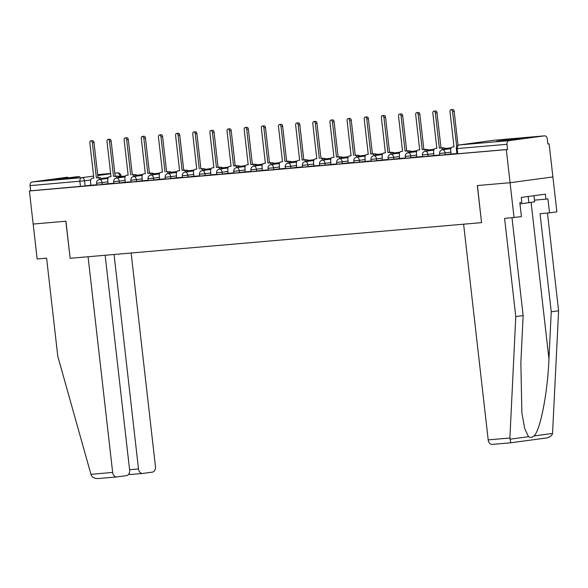<?xml version="1.0" encoding="UTF-8"?>
<svg xmlns="http://www.w3.org/2000/svg" width="588" height="588" viewBox="0 0 588 588"><rect width="100%" height="100%" fill="white"/><g stroke="black" fill="none" stroke-linecap="round" stroke-linejoin="round"><path stroke-width="0.88" d="M439.773 155.298L445.3 154.732L445.094 152.902L439.567 153.468L439.773 155.298M422.625 156.783L428.152 156.217L427.939 154.387L422.412 154.953L422.625 156.783M405.47 158.275L410.997 157.702L410.791 155.871L405.264 156.445L405.47 158.275M388.323 159.76L393.85 159.186L393.637 157.356L388.117 157.929L388.323 159.76M371.175 161.244L376.695 160.678L376.489 158.848L370.962 159.414L371.175 161.244M354.02 162.729L359.547 162.163L359.341 160.333L353.814 160.906L354.02 162.729M336.873 164.221L342.4 163.648L342.187 161.818L336.667 162.391L336.873 164.221M319.725 165.706L325.245 165.132L325.039 163.31L319.512 163.876L319.725 165.706M302.57 167.19L308.097 166.624L307.891 164.794L302.364 165.36L302.57 167.19M285.423 168.675L290.95 168.109L290.737 166.279L285.217 166.852L285.423 168.675M268.275 170.167L273.795 169.594L273.589 167.764L268.062 168.337L268.275 170.167M251.12 171.652L256.647 171.086L256.441 169.256L250.914 169.822L251.12 171.652M233.973 173.137L239.5 172.571L239.287 170.74L233.759 171.306L233.973 173.137M216.818 174.629L222.345 174.055L222.139 172.225L216.612 172.798L216.818 174.629M199.67 176.113L205.197 175.54L204.991 173.71L199.464 174.283L199.67 176.113M182.523 177.598L188.05 177.032L187.837 175.202L182.309 175.768L182.523 177.598M165.368 179.083L170.895 178.517L170.689 176.687L165.162 177.253L165.368 179.083M148.22 180.575L153.747 180.001L153.534 178.171L148.014 178.745L148.22 180.575M131.073 182.059L136.592 181.486L136.387 179.663L130.859 180.229L131.073 182.059M113.918 183.544L119.445 182.978L119.239 181.148L113.712 181.714L113.918 183.544M96.77 185.029L102.297 184.463L102.084 182.633L96.564 183.206L96.77 185.029M76.624 176.797L53.912 179.59L71.486 177.885L79.858 176.635L76.624 176.797M519.447 138.415L496.735 141.208L514.309 139.496L522.688 138.246L519.447 138.415M512.008 217.817L523.144 315.58L515.779 316.572L504.6 218.457L521.424 216.641L519.829 202.676L521.828 202.404L521.262 197.414L545.355 194.165L545.921 199.156L547.92 198.884L549.508 212.856L556.873 211.856L549.126 143.839L547.869 143.95M514.059 217.634L510.075 182.714L552.896 176.937L510.075 182.714L506.305 149.624L29.4 190.96L33.171 224.057L65.819 221.228L70.156 258.294M481.543 222.639L477.427 185.543L510.075 182.714L477.316 185.558L481.543 222.639L70.156 258.301L65.93 221.213L33.171 224.057L37.147 258.977L46.606 258.161L57.786 356.277L90.949 474.318L112.653 472.436A5.02 3.778 85 0 0 116.828 476.934A5.02 3.778 85 0 0 116.968 476.919L126.449 475.641A5.02 3.778 85 0 0 129.632 470.143L105.149 255.266M549.126 143.839L547.876 144.009L547.288 138.856A3.352 2.521 85 0 0 544.503 135.857A3.352 2.521 85 0 0 544.414 135.865L509.083 140.635A3.352 2.521 85 0 0 506.966 144.295L456.339 148.654L456.92 153.813L457.751 153.769L457.163 148.617A3.352 2.521 85 0 1 459.287 144.949L509.083 140.635M506.305 149.624L507.554 149.455L506.966 144.295M90.993 185.161L85.142 185.948L84.554 180.795L30.061 185.639A3.352 2.521 -95 0 1 32.178 181.979L67.51 177.208A3.352 2.521 -95 0 1 67.598 177.201A3.352 2.521 -95 0 1 67.686 177.194M30.061 185.639L30.65 190.791L29.4 190.96M117.137 177.944A3.352 2.205 -97.7 0 0 114.961 176.268L113.528 176.393L109.522 141.223A1.926 1.272 -97.7 0 0 108.001 139.422A1.926 1.272 -97.7 0 0 106.994 141.436L111 176.613L109.574 176.738A3.352 2.205 -97.7 0 0 109.5 176.745A3.352 2.205 -97.7 0 0 107.751 180.251L107.972 183.765L113.888 183.25M125.295 182.258L131.036 181.766M151.439 174.974A3.352 2.205 -97.7 0 0 149.256 173.298L147.831 173.416L143.825 138.246A1.926 1.272 -97.7 0 0 142.303 136.445A1.926 1.272 -97.7 0 0 141.296 138.467L145.302 173.636L143.869 173.761A3.352 2.205 -97.7 0 0 143.803 173.769A3.352 2.205 -97.7 0 0 142.053 177.282L142.267 180.795L148.191 180.281M159.598 179.281L165.338 178.796M185.742 171.997A3.352 2.205 -97.7 0 0 183.559 170.322L182.133 170.447L178.12 135.277A1.926 1.272 -97.7 0 0 176.598 133.476A1.926 1.272 -97.7 0 0 175.591 135.49L179.597 170.667L178.171 170.792A3.352 2.205 -97.7 0 0 178.105 170.799A3.352 2.205 -97.7 0 0 176.349 174.305L176.569 177.819L182.486 177.304M193.9 176.304L199.641 175.819M220.037 169.028A3.352 2.205 -97.7 0 0 217.861 167.345L216.428 167.47L212.422 132.3A1.926 1.272 -97.7 0 0 210.901 130.499A1.926 1.272 -97.7 0 0 209.894 132.52L213.9 167.69L212.474 167.815A3.352 2.205 -97.7 0 0 212.4 167.823A3.352 2.205 -97.7 0 0 210.651 171.328L210.871 174.849L216.788 174.335M237.192 167.536A3.352 2.205 -97.7 0 0 235.009 165.86L233.583 165.985L229.57 130.815A1.926 1.272 -97.7 0 0 228.048 129.015A1.926 1.272 -97.7 0 0 227.041 131.036L231.055 166.206L229.621 166.331A3.352 2.205 -97.7 0 0 229.555 166.338A3.352 2.205 -97.7 0 0 227.806 169.844L228.019 173.357L233.936 172.843M254.339 166.051A3.352 2.205 -97.7 0 0 252.156 164.375L250.731 164.5L246.725 129.323A1.926 1.272 -97.7 0 0 245.203 127.53A1.926 1.272 -97.7 0 0 244.196 129.544L248.202 164.721L246.769 164.838A3.352 2.205 -97.7 0 0 246.703 164.853A3.352 2.205 -97.7 0 0 244.953 168.359L245.174 171.872L251.091 171.358M271.487 164.566A3.352 2.205 -97.7 0 0 269.311 162.891L267.878 163.016L263.872 127.839A1.926 1.272 -97.7 0 0 262.351 126.045A1.926 1.272 -97.7 0 0 261.344 128.059L265.35 163.229L263.924 163.354A3.352 2.205 -97.7 0 0 263.85 163.361A3.352 2.205 -97.7 0 0 262.101 166.874L262.321 170.388L268.238 169.873M288.642 163.082A3.352 2.205 -97.7 0 0 286.459 161.399L285.033 161.524L281.02 126.354A1.926 1.272 -97.7 0 0 279.498 124.553A1.926 1.272 -97.7 0 0 278.491 126.574L282.505 161.744L281.071 161.869A3.352 2.205 -97.7 0 0 281.005 161.876A3.352 2.205 -97.7 0 0 279.256 165.382L279.469 168.896L285.386 168.388M305.789 161.59A3.352 2.205 -97.7 0 0 303.606 159.914L302.181 160.039L298.175 124.869A1.926 1.272 -97.7 0 0 296.653 123.068A1.926 1.272 -97.7 0 0 295.646 125.082L299.652 160.259L298.226 160.384A3.352 2.205 -97.7 0 0 298.153 160.392A3.352 2.205 -97.7 0 0 296.403 163.898L296.624 167.411L302.541 166.896M313.948 165.904L319.688 165.412M340.092 158.62A3.352 2.205 -97.7 0 0 337.909 156.945L336.483 157.062L332.47 121.892A1.926 1.272 -97.7 0 0 330.948 120.092A1.926 1.272 -97.7 0 0 329.941 122.113L333.955 157.283L332.521 157.408A3.352 2.205 -97.7 0 0 332.455 157.415A3.352 2.205 -97.7 0 0 330.706 160.928L330.919 164.442L336.836 163.927M348.25 162.927L353.991 162.442M374.387 155.644A3.352 2.205 -97.7 0 0 372.211 153.968L370.778 154.093L366.772 118.923A1.926 1.272 -97.7 0 0 365.251 117.122A1.926 1.272 -97.7 0 0 364.244 119.136L368.25 154.313L366.824 154.438A3.352 2.205 -97.7 0 0 366.758 154.446A3.352 2.205 -97.7 0 0 365.001 157.952L365.221 161.465L371.138 160.95M391.542 154.159A3.352 2.205 -97.7 0 0 389.359 152.483L387.933 152.608L383.927 117.431A1.926 1.272 -97.7 0 0 382.406 115.638A1.926 1.272 -97.7 0 0 381.399 117.651L385.405 152.821L383.971 152.946A3.352 2.205 -97.7 0 0 383.905 152.953A3.352 2.205 -97.7 0 0 382.156 156.467L382.369 159.98L388.293 159.466M408.689 152.674A3.352 2.205 -97.7 0 0 406.514 150.998L405.081 151.116L401.075 115.946A1.926 1.272 -97.7 0 0 399.553 114.146A1.926 1.272 -97.7 0 0 398.546 116.167L402.552 151.337L401.126 151.461A3.352 2.205 -97.7 0 0 401.053 151.469A3.352 2.205 -97.7 0 0 399.303 154.975L399.524 158.495L405.441 157.981M425.844 151.182A3.352 2.205 -97.7 0 0 423.661 149.506L422.228 149.631L418.222 114.462A1.926 1.272 -97.7 0 0 416.701 112.661A1.926 1.272 -97.7 0 0 415.694 114.682L419.7 149.852L418.274 149.977A3.352 2.205 -97.7 0 0 418.208 149.984A3.352 2.205 -97.7 0 0 416.451 153.49L416.671 157.003L422.588 156.496M442.992 149.697A3.352 2.205 -97.7 0 0 440.809 148.022L439.383 148.147L435.377 112.977A1.926 1.272 -97.7 0 0 433.856 111.176A1.926 1.272 -97.7 0 0 432.849 113.19L436.855 148.367L435.421 148.492A3.352 2.205 -97.7 0 0 435.355 148.499A3.352 2.205 -97.7 0 0 433.606 152.005L433.819 155.519L439.743 155.004M456.744 146.64L452.525 111.485A1.926 1.272 -97.7 0 0 451.003 109.691A1.926 1.272 -97.7 0 0 449.996 111.705L454.002 146.875L452.576 147A3.352 2.205 -97.7 0 0 452.503 147.007A3.352 2.205 -97.7 0 0 450.753 150.521L450.974 154.034L456.891 153.519M451.143 153.938L445.3 154.732M433.995 155.423L428.152 156.217M416.841 156.915L410.997 157.702M399.693 158.4L393.85 159.186M382.545 159.885L376.695 160.678M365.391 161.377L359.547 162.163M348.243 162.861L342.4 163.648M331.095 164.346L325.245 165.132M313.941 165.831L308.097 166.624M296.793 167.323L290.95 168.109M279.645 168.807L273.795 169.594M262.491 170.292L256.647 171.086M245.343 171.777L239.5 172.571M228.195 173.269L222.345 174.055M211.041 174.754L205.197 175.54M193.893 176.238L188.05 177.032M176.738 177.73L170.895 178.517M159.591 179.215L153.747 180.001M142.443 180.7L136.592 181.486M125.288 182.184L119.445 182.978M108.141 183.677L102.297 184.463M99.989 179.428A3.352 2.205 -97.7 0 0 97.806 177.752L96.381 177.877L92.367 142.708A1.926 1.272 -97.7 0 0 90.846 140.907A1.926 1.272 -97.7 0 0 89.839 142.928L93.852 178.098L92.419 178.223A3.352 2.205 -97.7 0 0 92.353 178.23A3.352 2.205 -97.7 0 0 90.603 181.736L90.817 185.249L96.733 184.742M507.554 149.455L457.751 153.769M30.65 190.791L85.142 185.948M96.381 177.877L99.431 177.539A3.352 2.205 82.3 0 1 101.614 179.215M90.846 140.907L92.47 140.686A1.926 1.272 82.3 0 1 93.992 142.487L98.005 177.657M113.528 176.393L116.578 176.047A3.352 2.205 82.3 0 1 118.761 177.723M108.001 139.422L109.625 139.202A1.926 1.272 82.3 0 1 111.147 141.002L115.152 176.172M134.284 176.459A3.352 2.205 -97.7 0 0 132.109 174.783L133.733 174.562A3.352 2.205 82.3 0 1 135.909 176.238M130.676 174.908L126.67 139.731A1.926 1.272 -97.7 0 0 125.148 137.937L126.773 137.717A1.926 1.272 82.3 0 1 128.294 139.518L132.3 174.687M125.148 137.937A1.926 1.272 -97.7 0 0 124.142 139.951L128.147 175.121L126.721 175.246A3.352 2.205 -97.7 0 0 126.655 175.253A3.352 2.205 -97.7 0 0 124.899 178.767L125.303 182.265M70.045 258.308L88.075 256.75L112.653 472.436M116.696 476.941L98.659 478.507C95.153 478.728 92.728 477.721 91.39 475.479L90.949 474.318M129.581 469.724L138.496 468.945A5.02 3.778 85 0 0 142.671 473.443A5.02 3.778 85 0 0 142.803 473.428L152.292 472.149A5.02 3.778 85 0 0 155.467 466.659L131.131 253.016M138.496 468.945L114.057 254.494M142.539 473.458L129.595 474.582L129.154 473.384M98.659 478.507L116.828 476.934M509.899 438.001L510.818 442.779L492.509 444.366A5.02 3.778 -95 0 1 492.376 444.381A5.02 3.778 -95 0 1 488.194 439.883L509.899 438.001L515.779 316.572M523.144 315.58L520.858 362.752L521.887 412.967L524.761 428.799L528.531 436.686C530.185 437.817 532 437.568 533.97 435.958C540.262 430.732 547.715 392.424 548.949 358.967L551.235 311.787L540.056 213.672L549.508 212.856M492.376 444.381L510.796 442.786L546.142 438.009C549.618 437.45 551.75 435.928 552.551 433.444L558.6 310.795L551.235 311.787M558.6 310.795L547.465 213.032M481.653 222.631L463.623 224.19L488.194 439.883M534.441 200.148L545.921 199.156M519.976 203.948L534.632 201.831L533.933 195.708M528.164 196.488L528.891 202.889M147.831 173.416L150.881 173.078A3.352 2.205 82.3 0 1 153.064 174.754M142.303 136.445L143.92 136.232A1.926 1.272 82.3 0 1 145.442 138.026L149.455 173.203M168.587 173.482A3.352 2.205 -97.7 0 0 166.411 171.806L168.028 171.586A3.352 2.205 82.3 0 1 170.211 173.269M164.978 171.931L160.972 136.761A1.926 1.272 -97.7 0 0 159.451 134.961L161.075 134.74A1.926 1.272 82.3 0 1 162.597 136.541L166.602 171.711M159.451 134.961A1.926 1.272 -97.7 0 0 158.444 136.982L162.45 172.152L161.024 172.277A3.352 2.205 -97.7 0 0 160.95 172.284A3.352 2.205 -97.7 0 0 159.201 175.79L159.598 179.289M182.133 170.447L185.183 170.101A3.352 2.205 82.3 0 1 187.359 171.777M176.598 133.476L178.223 133.256A1.926 1.272 82.3 0 1 179.744 135.056L183.75 170.226M202.889 170.513A3.352 2.205 -97.7 0 0 200.706 168.837L202.331 168.616A3.352 2.205 82.3 0 1 204.514 170.292M199.281 168.962L195.275 133.785A1.926 1.272 -97.7 0 0 193.753 131.991L195.37 131.771A1.926 1.272 82.3 0 1 196.892 133.564L200.905 168.741M193.753 131.991A1.926 1.272 -97.7 0 0 192.746 134.005L196.752 169.175L195.319 169.3A3.352 2.205 -97.7 0 0 195.253 169.307A3.352 2.205 -97.7 0 0 193.503 172.821L193.9 176.319M216.428 167.47L219.478 167.132A3.352 2.205 82.3 0 1 221.661 168.807M210.901 130.499L212.525 130.286A1.926 1.272 82.3 0 1 214.047 132.079L218.052 167.257M233.583 165.985L236.633 165.64A3.352 2.205 82.3 0 1 238.809 167.323M228.048 129.015L229.673 128.794A1.926 1.272 82.3 0 1 231.194 130.595L235.2 165.765M250.731 164.5L253.781 164.155A3.352 2.205 82.3 0 1 255.964 165.831M245.203 127.53L246.82 127.309A1.926 1.272 82.3 0 1 248.349 129.11L252.355 164.28M267.878 163.016L270.936 162.67A3.352 2.205 82.3 0 1 273.111 164.346M262.351 126.045L263.975 125.825A1.926 1.272 82.3 0 1 265.497 127.618L269.502 162.795M285.033 161.524L288.083 161.186A3.352 2.205 82.3 0 1 290.259 162.861M279.498 124.553L281.123 124.333A1.926 1.272 82.3 0 1 282.644 126.133L286.65 161.303M302.181 160.039L305.231 159.693A3.352 2.205 82.3 0 1 307.414 161.369M296.653 123.068L298.278 122.848A1.926 1.272 82.3 0 1 299.799 124.649L303.805 159.818M322.937 160.105A3.352 2.205 -97.7 0 0 320.761 158.429L322.386 158.209A3.352 2.205 82.3 0 1 324.561 159.885M319.328 158.554L315.322 123.377A1.926 1.272 -97.7 0 0 313.801 121.584L315.425 121.363A1.926 1.272 82.3 0 1 316.947 123.164L320.952 158.334M313.801 121.584A1.926 1.272 -97.7 0 0 312.794 123.598L316.8 158.775L315.374 158.892A3.352 2.205 -97.7 0 0 315.308 158.9A3.352 2.205 -97.7 0 0 313.551 162.413L313.955 165.912M336.483 157.062L339.533 156.724A3.352 2.205 82.3 0 1 341.716 158.4M330.948 120.092L332.573 119.878A1.926 1.272 82.3 0 1 334.094 121.672L338.107 156.849M357.239 157.128A3.352 2.205 -97.7 0 0 355.064 155.452L356.681 155.239A3.352 2.205 82.3 0 1 358.864 156.915M353.631 155.577L349.625 120.408A1.926 1.272 -97.7 0 0 348.103 118.607L349.728 118.386A1.926 1.272 82.3 0 1 351.249 120.187L355.255 155.357M348.103 118.607A1.926 1.272 -97.7 0 0 347.096 120.628L351.102 155.798L349.676 155.923A3.352 2.205 -97.7 0 0 349.603 155.93A3.352 2.205 -97.7 0 0 347.853 159.436L348.25 162.935M370.778 154.093L373.836 153.747A3.352 2.205 82.3 0 1 376.011 155.423M365.251 117.122L366.875 116.902A1.926 1.272 82.3 0 1 368.397 118.703L372.402 153.872M387.933 152.608L390.983 152.263A3.352 2.205 82.3 0 1 393.166 153.938M382.406 115.638L384.023 115.417A1.926 1.272 82.3 0 1 385.544 117.218L389.557 152.388M405.081 151.116L408.131 150.778A3.352 2.205 82.3 0 1 410.314 152.454M399.553 114.146L401.178 113.932A1.926 1.272 82.3 0 1 402.699 115.726L406.705 150.903M422.228 149.631L425.286 149.286A3.352 2.205 82.3 0 1 427.461 150.969M416.701 112.661L418.325 112.44A1.926 1.272 82.3 0 1 419.847 114.241L423.852 149.411M439.383 148.147L442.433 147.801A3.352 2.205 82.3 0 1 444.616 149.477M433.856 111.176L435.473 110.956A1.926 1.272 82.3 0 1 436.994 112.756L441.007 147.926M451.003 109.691L452.628 109.471A1.926 1.272 82.3 0 1 454.149 111.264L458.03 145.354M544.414 135.865L494.611 140.187L459.287 144.949A3.352 2.205 -97.7 0 0 459.213 144.957A3.352 2.205 -97.7 0 0 458.721 145.118M119.967 176.738L119.886 176.025L117.629 176.334M108.273 177.591L101.224 178.546M90.728 179.957L84.554 180.795A3.352 2.205 82.3 0 0 81.982 177.657L93.624 176.084M97.755 175.533L110.676 173.783M114.814 173.225L117.402 172.879A3.352 2.521 -95 0 0 117.306 172.894A3.352 2.205 82.3 0 1 119.886 176.025L121.018 175.834A3.352 3.352 0 0 0 117.402 172.879M110.64 173.467L97.652 174.592L110.64 173.467M32.178 181.979L81.982 177.657A3.352 2.521 85 0 0 79.865 181.325L80.453 186.477M450.937 152.108L445.094 152.902A3.352 2.205 -97.7 0 0 442.514 149.764A3.352 2.205 82.3 0 0 442.441 149.771A3.352 3.352 0 0 0 439.567 153.468M433.782 153.6L427.939 154.387A3.352 2.205 -97.7 0 0 425.359 151.248A3.352 2.205 82.3 0 0 425.293 151.256A3.352 3.352 0 0 0 422.412 154.953M416.635 155.085L410.791 155.871A3.352 2.205 -97.7 0 0 408.212 152.74A3.352 2.205 82.3 0 0 408.145 152.748A3.352 3.352 0 0 0 405.264 156.445M399.487 156.57L393.637 157.356A3.352 2.205 -97.7 0 0 391.064 154.225A3.352 2.205 82.3 0 0 390.991 154.232A3.352 3.352 0 0 0 388.117 157.929M382.332 158.054L376.489 158.848A3.352 2.205 -97.7 0 0 373.909 155.71A3.352 2.205 82.3 0 0 373.843 155.717A3.352 3.352 0 0 0 370.962 159.414M365.185 159.546L359.341 160.333A3.352 2.205 -97.7 0 0 356.762 157.194A3.352 2.205 82.3 0 0 356.695 157.202A3.352 3.352 0 0 0 353.814 160.906M348.037 161.031L342.187 161.818A3.352 2.205 -97.7 0 0 339.614 158.686A3.352 2.205 82.3 0 0 339.541 158.694A3.352 3.352 0 0 0 336.667 162.391M330.882 162.516L325.039 163.31A3.352 2.205 -97.7 0 0 322.459 160.171A3.352 2.205 82.3 0 0 322.393 160.179A3.352 3.352 0 0 0 319.512 163.876M313.735 164.001L307.891 164.794A3.352 2.205 -97.7 0 0 305.312 161.656A3.352 2.205 82.3 0 0 305.245 161.663A3.352 3.352 0 0 0 302.364 165.36M296.587 165.493L290.737 166.279A3.352 2.205 -97.7 0 0 288.164 163.148A3.352 2.205 82.3 0 0 288.091 163.155A3.352 3.352 0 0 0 285.217 166.852M279.432 166.977L273.589 167.764A3.352 2.205 -97.7 0 0 271.009 164.633A3.352 2.205 82.3 0 0 270.943 164.64A3.352 3.352 0 0 0 268.062 168.337M262.285 168.462L256.441 169.256A3.352 2.205 -97.7 0 0 253.862 166.117A3.352 2.205 82.3 0 0 253.796 166.125A3.352 3.352 0 0 0 250.914 169.822M245.137 169.954L239.287 170.74A3.352 2.205 -97.7 0 0 236.714 167.602A3.352 2.205 82.3 0 0 236.641 167.609A3.352 3.352 0 0 0 233.759 171.306M227.982 171.439L222.139 172.225A3.352 2.205 -97.7 0 0 219.559 169.094A3.352 2.205 82.3 0 0 219.493 169.101A3.352 3.352 0 0 0 216.612 172.798M210.835 172.923L204.991 173.71A3.352 2.205 -97.7 0 0 202.412 170.579A3.352 2.205 82.3 0 0 202.338 170.586A3.352 3.352 0 0 0 199.464 174.283M193.68 174.408L187.837 175.202A3.352 2.205 -97.7 0 0 185.257 172.064A3.352 2.205 82.3 0 0 185.191 172.071A3.352 3.352 0 0 0 182.309 175.768M176.532 175.9L170.689 176.687A3.352 2.205 -97.7 0 0 168.109 173.548A3.352 2.205 82.3 0 0 168.043 173.556A3.352 3.352 0 0 0 165.162 177.253M159.385 177.385L153.534 178.171A3.352 2.205 -97.7 0 0 150.962 175.04A3.352 2.205 82.3 0 0 150.888 175.048A3.352 3.352 0 0 0 148.014 178.745M142.23 178.87L136.387 179.663A3.352 2.205 -97.7 0 0 133.807 176.525A3.352 2.205 82.3 0 0 133.741 176.532A3.352 3.352 0 0 0 130.859 180.229M125.082 180.354L119.239 181.148A3.352 2.205 -97.7 0 0 116.659 178.01A3.352 2.205 82.3 0 0 116.593 178.017A3.352 3.352 0 0 0 113.712 181.714M107.935 181.846L102.084 182.633A3.352 2.205 -97.7 0 0 99.512 179.494A3.352 2.205 82.3 0 0 99.438 179.509A3.352 3.352 0 0 0 96.564 183.206M136.313 175.356A3.352 2.205 -97.7 0 0 134.836 174.732A3.352 2.205 -97.7 0 0 134.77 174.739A3.352 2.205 -97.7 0 0 134.703 174.746M153.461 173.872A3.352 2.205 -97.7 0 0 151.991 173.247A3.352 2.205 -97.7 0 0 151.917 173.254A3.352 2.205 -97.7 0 0 151.851 173.262M170.616 172.387A3.352 2.205 -97.7 0 0 169.138 171.755A3.352 2.205 -97.7 0 0 169.072 171.762A3.352 2.205 -97.7 0 0 168.999 171.777M187.763 170.895A3.352 2.205 -97.7 0 0 186.286 170.27A3.352 2.205 -97.7 0 0 186.22 170.277A3.352 2.205 -97.7 0 0 186.153 170.285M204.911 169.41A3.352 2.205 -97.7 0 0 203.441 168.785A3.352 2.205 -97.7 0 0 203.367 168.793A3.352 2.205 -97.7 0 0 203.301 168.8M222.066 167.925A3.352 2.205 -97.7 0 0 220.588 167.293A3.352 2.205 -97.7 0 0 220.522 167.301A3.352 2.205 -97.7 0 0 220.449 167.315M239.213 166.441A3.352 2.205 -97.7 0 0 237.743 165.809A3.352 2.205 -97.7 0 0 237.67 165.816A3.352 2.205 -97.7 0 0 237.603 165.831M256.361 164.949A3.352 2.205 -97.7 0 0 254.891 164.324A3.352 2.205 -97.7 0 0 254.825 164.331A3.352 2.205 -97.7 0 0 254.751 164.339M273.516 163.464A3.352 2.205 -97.7 0 0 272.038 162.839A3.352 2.205 -97.7 0 0 271.972 162.847A3.352 2.205 -97.7 0 0 271.906 162.854M290.663 161.979A3.352 2.205 -97.7 0 0 289.193 161.347A3.352 2.205 -97.7 0 0 289.12 161.355A3.352 2.205 -97.7 0 0 289.053 161.369M307.818 160.487A3.352 2.205 -97.7 0 0 306.341 159.862A3.352 2.205 -97.7 0 0 306.274 159.87A3.352 2.205 -97.7 0 0 306.201 159.885M324.966 159.003A3.352 2.205 -97.7 0 0 323.488 158.378A3.352 2.205 -97.7 0 0 323.422 158.385A3.352 2.205 -97.7 0 0 323.356 158.392M342.113 157.518A3.352 2.205 -97.7 0 0 340.643 156.893A3.352 2.205 -97.7 0 0 340.57 156.9A3.352 2.205 -97.7 0 0 340.503 156.908M359.268 156.033A3.352 2.205 -97.7 0 0 357.791 155.401A3.352 2.205 -97.7 0 0 357.724 155.408A3.352 2.205 -97.7 0 0 357.651 155.423M376.416 154.541A3.352 2.205 -97.7 0 0 374.938 153.916A3.352 2.205 -97.7 0 0 374.872 153.924A3.352 2.205 -97.7 0 0 374.806 153.938M393.563 153.056A3.352 2.205 -97.7 0 0 392.093 152.432A3.352 2.205 -97.7 0 0 392.02 152.439A3.352 2.205 -97.7 0 0 391.953 152.446M410.718 151.572A3.352 2.205 -97.7 0 0 409.241 150.94A3.352 2.205 -97.7 0 0 409.175 150.954A3.352 2.205 -97.7 0 0 409.101 150.962M427.866 150.087A3.352 2.205 -97.7 0 0 426.388 149.455A3.352 2.205 -97.7 0 0 426.322 149.462A3.352 2.205 -97.7 0 0 426.256 149.477M445.013 148.595A3.352 2.205 -97.7 0 0 443.543 147.97A3.352 2.205 -97.7 0 0 443.47 147.978A3.352 2.205 -97.7 0 0 443.403 147.985M544.503 135.857L494.706 140.172A3.352 3.352 0 0 0 494.545 140.194A3.352 2.205 -97.7 0 1 494.611 140.187A3.352 2.521 -95 0 1 494.706 140.172A3.352 2.521 -95 0 1 494.795 140.172M456.339 148.654A3.352 3.352 0 0 1 459.213 144.957L494.545 140.194A3.352 2.205 -97.7 0 0 494.479 140.201M97.806 177.752L99.431 177.539M92.367 142.708L93.992 142.487M114.961 176.268L116.578 176.047M109.522 141.223L111.147 141.002M132.109 174.783L133.733 174.562M126.67 139.731L128.294 139.518M129.588 474.582L142.671 473.443M509.95 439.199L528.531 436.686M533.97 435.958L552.551 433.444M546.142 438.009L510.818 442.779M531.118 202.478L548.949 358.967M149.256 173.298L150.881 173.078M143.825 138.246L145.442 138.026M166.411 171.806L168.028 171.586M161.024 172.277L162.442 172.086M160.972 136.761L162.597 136.541M183.559 170.322L185.183 170.101M178.12 135.277L179.744 135.056M200.706 168.837L202.331 168.616M195.275 133.785L196.892 133.564M217.861 167.345L219.478 167.132M212.422 132.3L214.047 132.079M235.009 165.86L236.633 165.64M229.57 130.815L231.194 130.595M252.156 164.375L253.781 164.155M246.725 129.323L248.349 129.11M269.311 162.891L270.936 162.67M263.872 127.839L265.497 127.618M286.459 161.399L288.083 161.186M281.02 126.354L282.644 126.133M303.606 159.914L305.231 159.693M298.175 124.869L299.799 124.649M320.761 158.429L322.386 158.209M315.322 123.377L316.947 123.164M337.909 156.945L339.533 156.724M332.47 121.892L334.094 121.672M355.064 155.452L356.681 155.239M349.625 120.408L351.249 120.187M372.211 153.968L373.836 153.747M366.772 118.923L368.397 118.703M389.359 152.483L390.983 152.263M383.927 117.431L385.544 117.218M406.514 150.998L408.131 150.778M401.075 115.946L402.699 115.726M423.661 149.506L425.286 149.286M418.222 114.462L419.847 114.241M440.809 148.022L442.433 147.801M435.377 112.977L436.994 112.756M452.525 111.485L454.149 111.264M137.055 175.253A3.352 3.352 0 0 0 134.77 174.739L134.63 174.754M99.438 179.509L107.913 178.362M118.306 176.959L125.509 175.988M154.203 173.769A3.352 3.352 0 0 0 151.917 173.254L151.778 173.269M116.593 178.017L125.068 176.878M135.453 175.474L142.656 174.504M171.358 172.284A3.352 3.352 0 0 0 169.072 171.762L168.925 171.784M133.741 176.532L142.215 175.386M152.601 173.989L159.811 173.012M188.505 170.799A3.352 3.352 0 0 0 186.22 170.277L186.08 170.299M150.888 175.048L159.363 173.901M169.756 172.497L176.959 171.527M205.653 169.307A3.352 3.352 0 0 0 203.367 168.793L203.227 168.807M168.043 173.556L176.518 172.416M186.903 171.012L194.106 170.042M222.808 167.823A3.352 3.352 0 0 0 220.522 167.301L220.382 167.323M185.191 172.071L193.665 170.932M204.051 169.528L211.261 168.558M239.955 166.338A3.352 3.352 0 0 0 237.67 165.816L237.53 165.838M202.338 170.586L210.813 169.44M221.206 168.043L228.409 167.066M257.103 164.853A3.352 3.352 0 0 0 254.825 164.331L254.678 164.353M219.493 169.101L227.968 167.955M238.353 166.551L245.556 165.581M274.258 163.361A3.352 3.352 0 0 0 271.972 162.847L271.832 162.861M236.641 167.609L245.115 166.47M255.508 165.066L262.711 164.096M291.405 161.876A3.352 3.352 0 0 0 289.12 161.355L288.98 161.377M253.796 166.125L262.263 164.978M272.656 163.582L279.859 162.604M308.56 160.392A3.352 3.352 0 0 0 306.274 159.87L306.127 159.892M270.943 164.64L279.418 163.493M289.803 162.09L297.006 161.119M325.708 158.907A3.352 3.352 0 0 0 323.422 158.385L323.282 158.4M288.091 163.155L296.565 162.009M306.958 160.605L314.161 159.635M342.855 157.415A3.352 3.352 0 0 0 340.57 156.9L340.43 156.915M305.245 161.663L313.72 160.524M324.106 159.12L331.309 158.15M360.01 155.93A3.352 3.352 0 0 0 357.724 155.408L357.577 155.43M322.393 160.179L330.868 159.032M341.253 157.635L348.456 156.658M377.158 154.446A3.352 3.352 0 0 0 374.872 153.924L374.732 153.946M339.541 158.694L348.015 157.547M358.408 156.143L365.611 155.173M394.305 152.953A3.352 3.352 0 0 0 392.02 152.439L391.88 152.454M356.695 157.202L365.17 156.063M375.556 154.659L382.759 153.689M411.46 151.469A3.352 3.352 0 0 0 409.175 150.954L409.027 150.969M373.843 155.717L382.318 154.578M392.703 153.174L399.913 152.204M428.608 149.984A3.352 3.352 0 0 0 426.322 149.462L426.182 149.484M390.991 154.232L399.465 153.086M409.858 151.689L417.061 150.712M445.755 148.499A3.352 3.352 0 0 0 443.47 147.978L443.33 148M408.145 152.748L416.62 151.601M427.006 150.197L434.209 149.227M425.293 151.256L433.768 150.116M444.153 148.713L451.363 147.742M442.441 149.771L450.915 148.632M121.099 176.584L121.018 175.834M160.95 172.284L162.442 172.078"/></g></svg>
